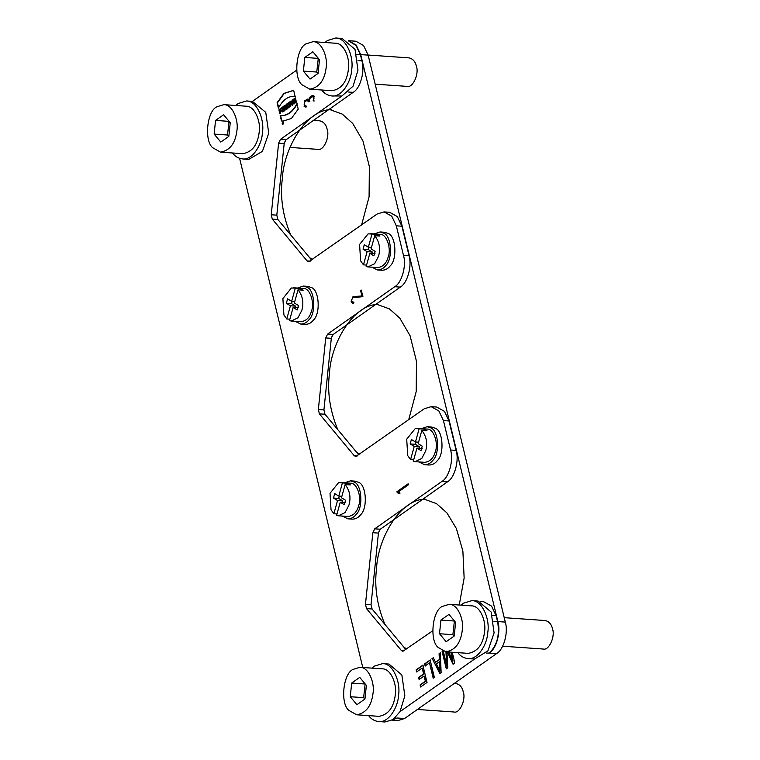 <?xml version="1.0" encoding="UTF-8"?>
<svg xmlns="http://www.w3.org/2000/svg" width="760" height="760" viewBox="0 0 760 760"><rect width="100%" height="100%" fill="white"/><g stroke="black" fill="none" stroke-linecap="round" stroke-linejoin="round"><path stroke-width="1.14" d="M413.697 459.847L410.58 459.629L414.238 446.433L419.434 446.794L419.035 448.248M414.238 446.433L410.162 443.925L411.397 439.479L415.463 441.978L419.121 428.783L424.317 429.144L423.918 430.597M419.434 446.794L415.368 444.286L410.162 443.925M415.368 444.286L415.995 442.016M410.58 459.629L407.731 455.61L406.714 439.195L415.197 428.621L419.121 428.783M418.579 442.197L415.463 441.978M422.247 446.148L421.021 450.604L416.945 448.096L413.298 461.291L415.055 461.662L421.762 458.489L425.704 450.88C427.766 443.147 426.483 436.335 421.828 430.454L418.18 443.65L422.247 446.148M422.151 448.457L416.945 448.096M424.317 429.144L427.034 430.815L421.828 430.454M415.055 461.662L424.707 462.337C430.065 461.681 433.618 458.09 435.356 451.554C438.605 443.498 433.741 428.288 427.015 429.087L417.363 428.412M421.287 428.688L427.186 426.712L430.787 427.899C438.624 430.217 440.097 454.09 432.801 460.398C430.683 463.22 427.927 464.654 424.545 464.712L418.978 461.938M424.545 464.712L429.001 465.015C432.383 464.968 435.138 463.534 437.256 460.702C444.552 454.404 443.08 430.53 435.252 428.212L431.642 427.015L427.186 426.712M336.993 513.959L333.887 513.741L337.535 500.545L342.731 500.906L342.332 502.36M337.535 500.545L333.469 498.047L334.695 493.591L338.77 496.1L342.418 482.904L347.615 483.265L347.216 484.719M342.731 500.906L338.666 498.408L333.469 498.047M338.666 498.408L339.292 496.137M333.887 513.741L331.027 509.732L330.011 493.316L338.494 482.742L342.418 482.904M341.876 496.318L338.77 496.1M345.543 500.27L344.318 504.725L340.252 502.217L336.594 515.413L338.352 515.783L345.059 512.611L349.001 505.001C351.072 497.268 349.78 490.456 345.135 484.566L341.477 497.762L345.543 500.27M345.448 502.578L340.252 502.217M347.615 483.265L350.331 484.927L345.135 484.566M338.352 515.783L348.013 516.448C353.362 515.793 356.915 512.202 358.653 505.666C361.902 497.619 357.038 482.401 350.312 483.198L340.66 482.534M344.584 482.809L350.483 480.823L354.094 482.02C361.922 484.338 363.394 508.212 356.098 514.51C353.979 517.341 351.224 518.776 347.842 518.823L342.276 516.059M347.842 518.823L352.298 519.137C355.68 519.089 358.435 517.645 360.553 514.824C367.859 508.516 366.377 484.642 358.549 482.334L354.939 481.137L350.483 480.823M366.577 265.088L363.47 264.87L367.118 251.674L372.315 252.035L371.916 253.488M367.118 251.674L363.052 249.166L364.277 244.72L368.353 247.219L372.001 234.023L377.197 234.384L376.798 235.837M372.315 252.035L368.248 249.527L363.052 249.166M368.248 249.527L368.875 247.256M363.47 264.87L360.61 260.851L359.594 244.435L368.077 233.861L372.001 234.023M371.459 247.437L368.353 247.219M375.126 251.389L373.901 255.844L369.835 253.337L366.177 266.532L367.935 266.902L374.642 263.729L378.584 256.12C380.655 248.387 379.363 241.575 374.718 235.695L371.06 248.891L375.126 251.389M375.031 253.697L369.835 253.337M377.197 234.384L379.915 236.056L374.718 235.695M367.935 266.902L377.596 267.577C382.945 266.922 386.498 263.321 388.236 256.794C391.485 248.738 386.622 233.529 379.905 234.327L370.243 233.652M374.167 233.928L380.066 231.952L383.676 233.139C391.505 235.457 392.977 259.331 385.681 265.639C383.562 268.46 380.808 269.895 377.425 269.952L371.858 267.178M377.425 269.952L381.881 270.256C385.263 270.209 388.018 268.774 390.137 265.943C397.442 259.644 395.96 235.771 388.132 233.453L384.522 232.256L380.066 231.952M289.883 319.2L286.767 318.981L290.415 305.786L295.621 306.147L295.212 307.601M290.415 305.786L286.349 303.287L287.584 298.832L291.65 301.34L295.298 288.144L300.504 288.505L300.095 289.959M295.621 306.147L291.545 303.648L286.349 303.287M291.545 303.648L292.173 301.378M286.767 318.981L283.908 314.972L282.891 298.556L291.374 287.983L295.298 288.144M294.766 301.549L291.65 301.34M298.433 305.51L297.198 309.966L293.132 307.458L289.474 320.653L291.232 321.024L297.939 317.851L301.881 310.241C303.952 302.508 302.66 295.697 298.015 289.807L294.358 303.002L298.433 305.51M298.328 307.819L293.132 307.458M300.504 288.505L303.212 290.168L298.015 289.807M291.232 321.024L300.894 321.689C306.251 321.034 309.795 317.442 311.543 310.906C314.783 302.86 309.918 287.641 303.202 288.439L293.541 287.774M297.464 288.049L303.363 286.064L306.974 287.261C314.811 289.579 316.284 313.452 308.978 319.751C306.859 322.582 304.114 324.016 300.732 324.064L295.155 321.299M300.732 324.064L305.188 324.377C308.57 324.33 311.315 322.886 313.433 320.065C320.739 313.756 319.266 289.883 311.429 287.565L307.819 286.377L303.363 286.064M283.204 121.135L281.856 120.954L280.544 115.539C287.213 116.09 292.79 112.147 297.284 103.73M280.563 115.539L280.174 115.51C286.834 116.061 292.419 112.129 296.913 103.702L298.224 109.126L291.422 118.446L283.014 121.125L281.485 120.935L280.174 115.51M295.279 96.359L295.127 96.349C288.467 95.788 282.881 99.721 278.397 108.157L277.087 102.733L283.879 93.413L292.286 90.734L293.816 90.934L295.089 96.349M278.768 108.186L277.457 102.761L284.173 93.499L292.476 90.754M279.775 111.977L279.262 109.848L280.81 108.576M280.24 113.762L279.974 112.689C281.627 111.492 281.703 110.637 280.212 110.124M279.841 110.096L280.155 111.416L279.404 111.948L278.892 109.82L280.63 108.537L279.87 113.743L279.604 112.67C281.257 111.463 281.333 110.609 279.841 110.096L280.544 109.877M283.784 108.822L283.224 106.504L283.945 105.991L284.971 110.247L284.002 110.931L282.71 109.069L283.28 111.444L282.577 111.929L281.551 107.682L282.511 107.008L284.154 108.841L283.594 106.533L284.316 106.02M284.382 110.951L282.71 109.069M282.948 111.957L281.922 107.711L282.881 107.036M285.912 109.868L284.886 105.621L285.646 105.089M286.301 109.307L285.541 109.839L284.515 105.593L285.276 105.061L286.301 109.307M287.784 107.084L288.373 106.666L288.62 107.673L286.681 109.041L286.434 108.034L287.033 107.616L286.245 104.376L287.005 103.835L287.784 107.084L288.743 106.694M287.052 109.069L286.805 108.062L287.403 107.644L286.615 104.395L287.375 103.863M290.035 104.785L290.253 105.706M289.427 103.939L289.085 102.372L289.845 101.84L290.871 106.087L289.19 107.065L288.743 104.709L287.622 103.398L288.543 102.752L289.798 103.968L289.455 102.391L290.216 101.859M289.389 107.046L289.113 104.728L287.992 103.427L288.914 102.78M292.125 103.388L292.125 102.106L292.125 103.388M292.125 102.106L292.21 103.559M291.241 101.659L292.799 99.75L292.933 104.623L292.077 105.231L290.111 101.65L290.928 101.07L291.612 101.688L293.17 99.769M292.448 105.26L290.481 101.669L291.298 101.089M294.234 100.69L295.051 100.12L294.652 98.439L295.402 97.907L296.428 102.163L295.678 102.695L295.298 101.146L294.481 101.726L294.861 103.274L294.101 103.806L293.075 99.55L293.826 99.019L294.604 100.719L295.422 100.139L295.022 98.468L295.773 97.936M296.048 102.723L295.298 101.146M294.471 103.835L293.445 99.579L294.205 99.047M282.967 123.243L282.501 122.854L283.319 122.569M283.337 123.272L282.948 122.541M283.442 123.842L282.501 122.854M283.138 123.282L283.062 123.814M282.349 123.642L282.901 124.269L283.052 122.123L282.349 123.642M282.15 123.775L283.072 121.79L282.881 124.602L282.15 123.775M305.073 101.716L308.18 99.246M310.317 98.021L313.424 95.551M314.469 96.843L312.797 96.529L310.241 98.069L308.798 101.821L306.888 100.434L304.998 101.773C303.601 104.357 303.933 105.745 306.005 105.925L306.251 106.96L304.133 106.628L304.741 100.728L307.629 99.085L309.766 99.683M309.329 100.633L306.888 100.434M305.824 107.188L304.779 105.896M308.655 99.607L309.985 97.033L312.873 95.389L314.003 96.026L313.139 100.89C314.535 98.296 314.203 96.919 312.132 96.729M314.26 100.966L313.139 100.89M306.451 106.201L305.339 106.124L306.005 105.925M352.516 297.863L354.122 296.647L363.023 296.077L361.912 296.001L360.591 290.548L361.266 290.073L362.852 296.656L352.991 297.711C350.987 300.01 351.139 301.454 353.457 302.072L353.704 303.107L352.716 303.411L351.063 301.824L353.01 296.571L361.912 296.001M353.276 303.335L352.231 302.034M361.703 290.624L360.591 290.548M353.903 302.347L352.792 302.271L353.457 302.072M443.555 650.817L442.481 651.567L446.671 668.876M446.31 651.842L446.699 665.332L445.94 651.823M451.202 652.184L452.988 661.095L450.832 652.156M447.649 651.938L453.368 664.154M446.899 651.006L447.82 667.783L446.3 668.857L442.111 651.538L443.184 650.788L446.699 665.332M448.656 652.004L452.988 661.095M452.209 652.251L454.784 662.872L452.998 664.135L447.279 651.909M436.42 663.869L440.04 671.042L439.46 661.722L436.42 663.869M439.688 667.442L439.46 661.722M440.059 667.461L439.84 669.361M440.211 669.389L440.04 671.042M433.647 657.799L432.307 658.749L440.154 673.474M440.705 652.831L439.451 653.704L439.726 659.594L435.603 662.216L439.356 659.566L439.08 653.686L440.325 652.802L441.123 672.505L439.784 673.455L432.307 658.749M431.936 658.72L433.276 657.78L435.603 662.216M429.495 662.881L425.125 665.959L424.622 663.889L430.151 659.984L434.34 677.293L433.181 678.11L429.495 662.881L433.551 678.139M430.521 660.003L424.992 663.908L425.495 665.988M424.108 676.001L419.102 679.535L418.608 677.454L423.605 673.93L422.18 668.04L416.641 671.944L416.138 669.864L422.835 665.142L427.025 682.461L420.594 686.992L420.099 684.912L425.362 681.197L424.108 676.001L425.733 681.226L420.47 684.94L420.974 687.021M422.18 668.04L423.976 673.949L418.978 677.483L419.482 679.554M423.206 665.171L416.518 669.892L417.012 671.973M397.224 492.708L396.967 491.663L408.13 483.797L408.376 484.832L398.269 491.967L399.836 492.689L398.8 493.42L397.224 492.708L399.912 493.497M398.335 492.784L398.088 491.748L408.31 484.538M396.967 491.663L398.088 491.748M348.574 40.945L356.031 45.41L360.43 54.815L361.902 60.866C365.113 71.136 360.325 88.445 353.191 92.349L285.741 139.973L284.183 143.573L276.801 215.156L277.846 219.478L272.279 219.098L271.234 214.766L278.606 143.184L280.506 139.317L341.905 95.997L331.721 95.95C327.531 95.389 324.206 93.413 321.736 90.003M401.897 226.204L396.321 225.815L391.751 216.201L384.028 211.907L389.595 212.287L397.318 216.59L401.897 226.204L409.013 255.626C412.233 265.895 407.436 283.214 400.311 287.109L333.194 334.466L331.369 337.81L323.922 409.916L324.966 414.238L358.844 454.926M396.321 225.815L403.446 255.246L409.013 255.626M454.404 620.939L452.884 634.676L454.09 636.13M439.508 633.745L440.923 620.084L448.97 614.403L455.61 622.383L454.204 636.044L446.158 641.725L439.508 633.745L452.884 634.676M454.29 621.015L440.923 620.084M442.329 606.423L449.207 604.314C457.9 603.991 464.16 619.998 462.26 630.363C460.702 643.026 455.259 650.17 445.911 651.814L438.102 647.406C429.286 640.509 432.392 610.394 442.329 606.423M445.911 651.814L468.198 653.362C477.546 651.719 482.99 644.565 484.548 631.911C486.447 621.547 480.187 605.539 471.494 605.862L449.207 604.314M461.149 605.15L463.457 603.212L471.855 600.637C482.457 600.239 490.105 619.77 487.778 632.415C487.34 644.328 477.774 660.107 467.837 658.587C463.647 658.027 460.322 656.051 457.852 652.65M471.855 600.637L478.173 601.075L491.122 612L494.095 632.852L487.948 650.807L474.563 659.043L467.837 658.587M480.899 601.606L483.835 601.806L491.549 606.109L496.128 615.723L497.6 621.775C499.871 635.179 497.059 645.611 489.164 653.058L486.219 653.077M392.065 720.214L397.128 718L404.558 718.523L496.594 653.581C503.728 649.676 508.516 632.367 505.305 622.098L368.144 55.128L363.565 45.514L355.841 41.221L348.412 40.707L356.136 45.001L360.715 54.615L497.876 621.585C501.087 631.845 496.299 649.163 489.164 653.058L496.594 653.581M432.687 630.838L402.885 651.311L401.327 650.427L366.51 608.617L372.087 608.997L371.041 604.675L372.087 608.997L405.963 649.686M378.49 532.57L371.041 604.675L365.465 604.285L372.846 532.703L374.737 528.836L441.854 481.479C448.989 477.584 453.777 460.275 450.566 450.005L456.133 450.395C459.344 460.655 454.556 477.974 447.421 481.868L380.313 529.226L378.49 532.57L379.981 529.501M425.448 499.187C400.073 498.873 377.891 538.688 376.561 568.281C374.233 586.653 377.017 605.35 384.892 624.387M403.997 647.33L406.97 648.973M423.358 498.845L436.515 503.633L446.909 512.886L456.37 528.533L462.878 551L464.141 578.056L459.249 605.017M431.148 406.666L436.715 407.046L444.438 411.35L449.017 420.964L443.441 420.574L438.862 410.96L431.148 406.666L424.26 408.776L355.775 456.551L354.207 455.667L319.399 413.858L324.966 414.238L323.922 409.916L318.354 409.526L325.726 337.944L327.617 334.077L394.734 286.719C401.869 282.824 406.657 265.515 403.446 255.246M331.369 337.81L332.861 334.733M378.328 304.427C352.963 304.114 330.771 343.928 329.441 373.521C327.123 391.894 329.897 410.59 337.772 429.628M356.877 452.57L359.851 454.214M376.238 304.085L389.395 308.873L399.788 318.126L410.067 335.702L416.48 361.332L416.204 391.533L408.719 419.738M271.234 214.766L276.801 215.156L277.856 219.478L311.724 260.167M284.259 143.051L285.741 139.973M331.217 109.668C305.843 109.354 283.66 149.169 282.321 178.761C280.003 197.134 282.777 215.831 290.652 234.868M309.766 257.811L312.74 259.454M329.127 109.326L342.276 114.114L352.668 123.367L362.947 140.942L369.36 166.573L369.084 196.773L361.599 224.979M290.006 147.421L317.775 149.35C323.551 151.287 330.068 136.762 327.132 129.2C326.106 124.535 323.646 121.752 319.751 120.849L313.415 120.412M375.165 84.17L407.027 86.374C412.803 88.312 419.32 73.787 416.385 66.224C415.359 61.56 412.898 58.786 409.003 57.874L368.115 55.043M417.392 709.46L453.891 711.987C459.667 713.925 466.184 699.399 463.248 691.837C462.222 687.173 459.762 684.399 455.867 683.487L454.347 683.382M502.645 646.209L543.144 649.021C548.919 650.95 555.436 636.424 552.501 628.862C551.475 624.207 549.014 621.423 545.119 620.521L504.241 617.681M392.027 720.233L397.67 720.632L404.558 718.523M362.776 667.489L239.6 158.346M365.151 683.905L363.631 697.651L364.838 699.105M350.265 696.72L351.671 683.059L359.717 677.378L366.367 685.358L364.952 699.019L356.905 704.7L350.265 696.72L363.631 697.651M365.037 683.99L351.671 683.059M353.077 669.399L359.955 667.289C368.647 666.966 374.917 682.974 373.008 693.338C371.45 705.992 366.006 713.146 356.668 714.789L348.849 710.381C340.034 703.484 343.14 673.369 353.077 669.399M356.668 714.789L378.945 716.338C388.293 714.694 393.737 707.541 395.295 694.887C397.195 684.513 390.934 668.515 382.242 668.838L359.955 667.289M371.897 668.116L374.214 666.188L382.603 663.613C393.205 663.214 400.852 682.746 398.525 695.39C398.088 707.303 388.522 723.083 378.584 721.563C374.395 721.003 371.07 719.026 368.6 715.616M378.584 721.563L384.902 722L393.091 719.568L400.026 711.635L404.842 695.827L401.869 674.975L388.92 664.05L382.603 663.613M474.563 659.043L400.026 711.635M366.51 608.617L365.465 604.285M449.017 420.964L456.133 450.395M443.441 420.574L450.566 450.005M319.399 413.858L318.354 409.526M384.028 211.907L377.14 214.016L308.655 261.791L307.087 260.908L272.279 219.098M318.288 58.292L316.768 72.038L317.974 73.492M303.392 71.107L304.808 57.446L312.854 51.766L319.494 59.745L318.088 73.406L310.042 79.087L303.392 71.107L316.768 72.038M318.174 58.377L304.808 57.446M306.213 43.785L313.091 41.676C321.784 41.353 328.044 57.361 326.144 67.725C324.587 80.379 319.143 87.533 309.795 89.177L301.986 84.769C293.17 77.871 296.276 47.757 306.213 43.785M309.795 89.177L332.082 90.725C341.43 89.081 346.873 81.928 348.422 69.274C350.331 58.9 344.071 42.902 335.378 43.225L313.091 41.676M325.033 42.503L327.341 40.575L335.74 38C346.341 37.601 353.989 57.133 351.661 69.778C351.224 81.69 341.658 97.47 331.721 95.95M341.905 95.997L353.087 86.165L357.969 70.214L355.005 49.362L342.057 38.437L335.74 38M252.405 101.384L296.685 70.138M229.035 121.267L227.516 135.014L228.722 136.458M214.139 134.083L215.555 120.422L223.601 114.741L230.242 122.721L228.836 136.382L220.789 142.063L214.139 134.083L227.516 135.014M228.921 121.353L215.555 120.422M216.961 106.761L223.839 104.652C232.531 104.329 238.792 120.337 236.892 130.701C235.334 143.355 229.891 150.508 220.552 152.152L212.733 147.744C203.917 140.838 207.024 110.732 216.961 106.761M220.552 152.152L242.829 153.7C252.177 152.057 257.621 144.904 259.179 132.25C261.079 121.875 254.819 105.868 246.126 106.201L223.839 104.652M235.78 105.478L238.089 103.55L246.487 100.975C257.089 100.576 264.736 120.099 262.409 132.753C261.972 144.666 252.405 160.445 242.468 158.925C238.279 158.365 234.954 156.38 232.484 152.978M252.396 101.394L265.753 112.337L268.726 133.19L262.418 151.373L248.786 159.362L242.468 158.925M307.752 99.474L306.641 99.389M311.106 97.109L309.985 97.033M312.997 95.769L311.885 95.694M309.852 101.64L308.731 101.564M305.862 100.804L304.741 100.728M354.122 296.647L353.01 296.571M348.584 92.036L353.191 92.349M357.96 60.6L361.902 60.866M356.849 54.558L360.43 54.815M496.128 615.723L492.451 615.467M493.848 621.519L497.6 621.775M394.991 718.067L396.844 718.2M497.876 621.585L505.305 622.098M360.715 54.615L368.144 55.128M404.595 650.655L401.327 650.427M372.846 532.703L378.413 533.092M380.313 529.226L374.737 528.836M441.854 481.479L447.421 481.868M357.476 455.895L354.207 455.667M325.726 337.944L331.303 338.333M333.194 334.466L327.617 334.077M394.734 286.719L400.311 287.109M310.356 261.136L307.087 260.908M278.606 143.184L284.183 143.573M286.073 139.707L280.506 139.317M246.487 100.975L252.804 101.412"/></g></svg>
